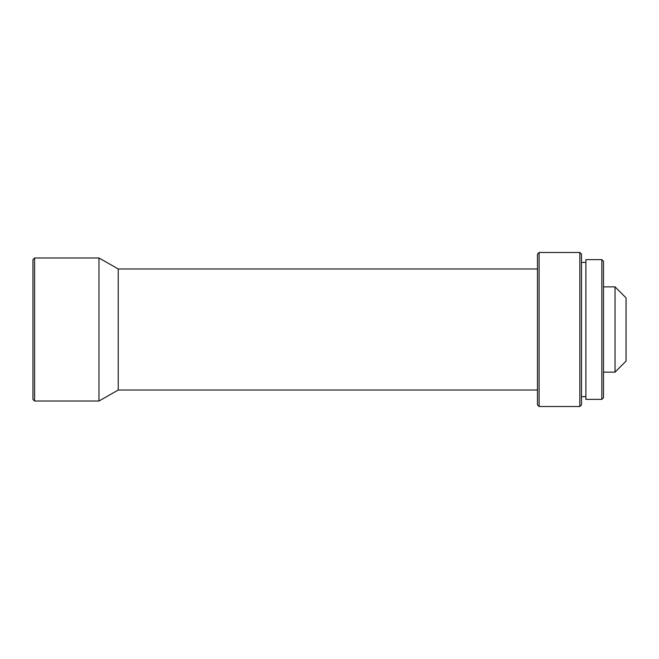 <?xml version="1.0" encoding="UTF-8"?>
<svg xmlns="http://www.w3.org/2000/svg" width="659" height="659" viewBox="0 0 659 659"><rect width="100%" height="100%" fill="white"/><g stroke="black" fill="none" stroke-linecap="round" stroke-linejoin="round"><path stroke-width="0.99" d="M615.045 372.137L626.05 361.132L626.05 297.868L615.045 286.863L615.045 372.137L615.045 286.863L603.496 286.863L615.045 286.863L626.05 297.868L626.05 361.132L615.045 372.137L603.496 372.137L615.045 372.137M601.84 399.37L603.496 397.723L603.496 261.277L601.84 259.63L601.84 399.37L601.84 259.63L585.884 259.63L585.884 399.37L601.84 399.37L585.884 399.37L585.884 259.63L601.84 259.63L603.496 261.277L603.496 397.723L601.84 399.37M581.485 396.619L585.884 396.619L581.485 396.619M585.884 262.381L581.485 262.381L585.884 262.381M579.838 406.529L581.485 404.873L581.485 254.127L579.838 252.471L579.838 406.529L579.838 252.471L539.12 252.471L539.12 406.529L579.838 406.529L539.12 406.529L539.12 252.471L537.472 254.127L537.472 404.873L539.12 406.529L537.472 404.873L537.472 254.127L539.12 252.471L579.838 252.471L581.485 254.127L581.485 404.873L579.838 406.529M118.233 390.021L537.472 390.021L118.233 390.021L118.233 268.979L118.233 390.021L98.974 401.026L118.233 390.021M537.472 268.979L118.233 268.979L98.974 257.974L98.974 401.026L98.974 257.974L34.597 257.974L34.597 401.026L98.974 401.026L34.597 401.026L34.597 257.974L32.95 259.63L32.95 399.37L34.597 401.026L32.95 399.37L32.95 259.63L34.597 257.974L98.974 257.974L118.233 268.979L537.472 268.979"/></g></svg>
